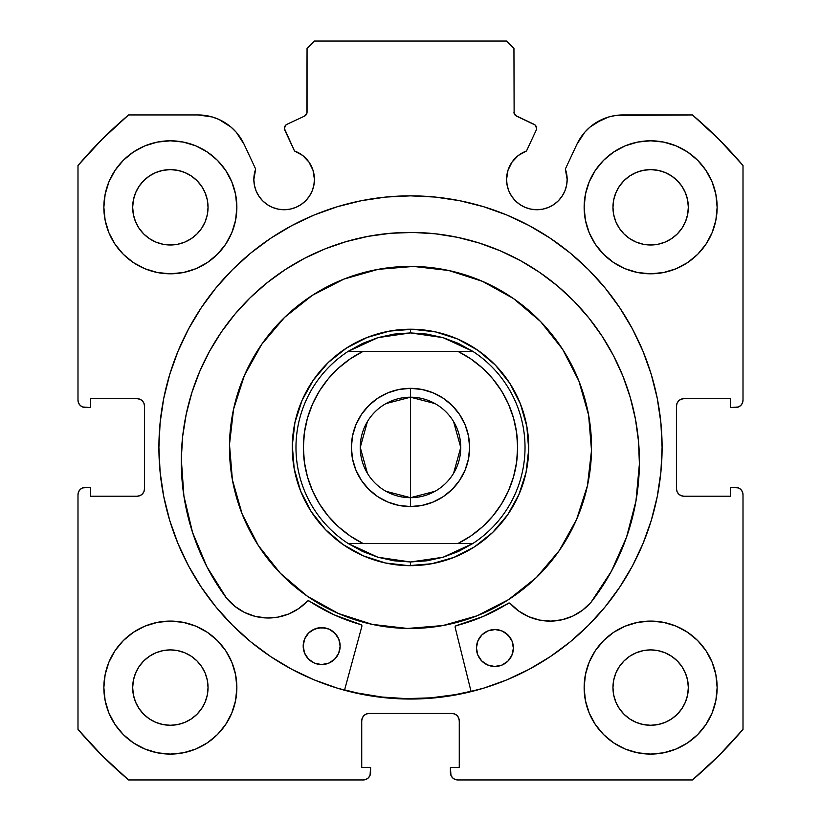 <?xml version="1.0" encoding="UTF-8"?>
<svg xmlns="http://www.w3.org/2000/svg" width="821" height="821" viewBox="0 0 821 821"><rect width="100%" height="100%" fill="white"/><g stroke="black" fill="none" stroke-linecap="round" stroke-linejoin="round"><path stroke-width="1.23" d="M306.88 113.36L307.054 112.118A4.433 4.433 0 0 1 304.499 116.13L286.96 124.31A4.433 4.433 0 0 0 284.815 130.2L294.503 150.982A30.295 30.295 0 0 1 314.433 179.44L313.027 170.337L308.953 162.065L302.59 155.415L294.503 150.982L284.405 128.517L285.564 125.336L286.96 124.31L304.499 116.13L306.88 113.36L307.054 48.439L314.443 41.05L506.557 41.05L513.946 48.439L514.12 113.36L516.501 116.13L535.087 124.997L536.595 128.322A4.433 4.433 0 0 1 536.185 130.2L526.497 150.982L518.41 155.415L512.047 162.065L507.973 170.337L506.567 179.44L507.152 185.351L508.876 191.036L511.668 196.27L515.444 200.868L520.032 204.634L525.266 207.426L530.951 209.15L536.862 209.735L542.773 209.15L548.459 207.426L553.693 204.634L558.28 200.868L562.046 196.27L564.848 191.036L566.572 185.351L567.157 179.44A30.295 30.295 0 0 1 536.862 209.735A30.295 30.295 0 0 1 506.567 179.44L507.152 185.351L508.876 191.036M738.448 406.98L740.84 405.379L742.441 402.988L743.005 400.155L743.005 165.503A435.951 435.951 0 0 0 692.442 114.94L622.975 114.94A50.84 50.84 0 0 0 576.896 144.291L565.33 169.085A30.295 30.295 0 0 1 567.157 179.44L565.33 169.085L576.896 144.291L584.747 132.263L589.868 127.193L595.656 122.904L608.741 116.972L615.781 115.453L692.442 114.94L718.765 139.18L743.005 165.503L743.005 400.155L742.441 402.988L740.84 405.379L738.448 406.98L730.444 407.544L730.444 398.678L683.893 398.678L681.061 399.242L678.669 400.843L677.068 403.234L676.504 406.067L676.504 488.823L677.068 491.656L678.669 494.047L681.061 495.648L683.893 496.212L730.444 496.212L730.444 487.346L735.616 487.346L738.448 487.91L740.84 489.511L742.441 491.902L743.005 494.735L743.005 729.387L718.765 755.71L692.442 779.95L457.79 779.95L454.957 779.386L452.566 777.785L450.965 775.393L450.401 767.389L459.267 767.389L459.267 720.838L458.703 718.006L457.102 715.614L454.711 714.013L451.878 713.449L369.122 713.449L366.289 714.013L363.898 715.614L362.297 718.006L361.733 720.838L361.733 767.389L370.599 767.389L370.599 772.561L370.035 775.393L368.434 777.785L366.043 779.386L363.21 779.95L128.558 779.95L102.235 755.71L77.995 729.387L77.995 494.735L78.559 491.902L80.16 489.511L82.552 487.91L90.556 487.346L90.556 496.212L137.107 496.212L139.939 495.648L142.331 494.047L143.932 491.656L144.496 488.823L144.496 406.067L143.932 403.234L142.331 400.843L139.939 399.242L137.107 398.678L90.556 398.678L90.556 407.544L82.552 406.98L80.16 405.379L78.559 402.988L77.995 400.155L77.995 165.503L102.235 139.18L128.558 114.94L198.025 114.94L212.259 116.972L219.012 119.476L231.132 127.193L236.253 132.263L244.104 144.291L255.67 169.085L253.843 179.44L254.428 185.351L256.152 191.036L258.954 196.27L262.72 200.868L267.307 204.634L272.541 207.426L278.227 209.15L284.138 209.735L290.049 209.15L295.734 207.426L300.968 204.634L305.556 200.868L309.332 196.27L312.124 191.036L313.848 185.351L314.433 179.44A30.295 30.295 0 0 1 284.138 209.735A30.295 30.295 0 0 1 255.67 169.085L254.305 174.185M163.697 398.575A251.595 251.595 0 0 0 158.905 447.445A251.595 251.595 0 0 1 410.5 195.85A251.595 251.595 0 0 1 662.095 447.445A251.595 251.595 0 0 0 657.303 398.575M657.221 398.144A251.595 251.595 0 0 0 619.783 307.803M619.598 307.526A251.595 251.595 0 0 0 570.246 253.073M569.979 252.847A251.595 251.595 0 0 0 550.368 238.306M550.193 238.193A251.595 251.595 0 0 0 270.807 238.193M270.632 238.306A251.595 251.595 0 0 0 251.021 252.847M250.754 253.073A251.595 251.595 0 0 0 201.402 307.526M201.217 307.803A251.595 251.595 0 0 0 163.779 398.144M717.144 687.588A66.501 66.501 0 0 1 650.643 754.089A66.501 66.501 0 0 1 584.142 687.588L585.424 700.559L589.201 713.038L595.348 724.533L603.62 734.61L613.698 742.882L625.192 749.029L637.671 752.806L650.643 754.089L663.614 752.806L676.094 749.029L687.588 742.882L697.665 734.61L705.937 724.533L712.084 713.038L715.861 700.559L717.144 687.588L715.861 674.616L712.084 662.137L705.937 650.643L697.665 640.565L687.588 632.293L676.094 626.146L663.614 622.369L650.643 621.087L637.671 622.369L625.192 626.146L613.698 632.293L603.62 640.565L595.348 650.643L589.201 662.137L585.424 674.616L584.142 687.588A66.501 66.501 0 0 1 650.643 621.087A66.501 66.501 0 0 1 717.144 687.588M236.859 687.588A66.501 66.501 0 0 1 170.358 754.089A66.501 66.501 0 0 1 103.857 687.588L105.139 700.559L108.916 713.038L115.063 724.533L123.335 734.61L133.413 742.882L144.906 749.029L157.386 752.806L170.358 754.089L183.329 752.806L195.809 749.029L207.303 742.882L217.38 734.61L225.652 724.533L231.799 713.038L235.576 700.559L236.859 687.588L235.576 674.616L231.799 662.137L225.652 650.643L217.38 640.565L207.303 632.293L195.809 626.146L183.329 622.369L170.358 621.087L157.386 622.369L144.906 626.146L133.413 632.293L123.335 640.565L115.063 650.643L108.916 662.137L105.139 674.616L103.857 687.588A66.501 66.501 0 0 1 170.358 621.087A66.501 66.501 0 0 1 236.859 687.588M717.144 207.303A66.501 66.501 0 0 1 650.643 273.804A66.501 66.501 0 0 1 584.142 207.303L585.424 220.274L589.201 232.754L595.348 244.248L603.62 254.325L613.698 262.597L625.192 268.744L637.671 272.521L650.643 273.804L663.614 272.521L676.094 268.744L687.588 262.597L697.665 254.325L705.937 244.248L712.084 232.754L715.861 220.274L717.144 207.303L715.861 194.331L712.084 181.852L705.937 170.358L697.665 160.28L687.588 152.008L676.094 145.861L663.614 142.084L650.643 140.802L637.671 142.084L625.192 145.861L613.698 152.008L603.62 160.28L595.348 170.358L589.201 181.852L585.424 194.331L584.142 207.303A66.501 66.501 0 0 1 650.643 140.802A66.501 66.501 0 0 1 717.144 207.303M236.859 207.303A66.501 66.501 0 0 1 170.358 273.804A66.501 66.501 0 0 1 103.857 207.303L105.139 220.274L108.916 232.754L115.063 244.248L123.335 254.325L133.413 262.597L144.906 268.744L157.386 272.521L170.358 273.804L183.329 272.521L195.809 268.744L207.303 262.597L217.38 254.325L225.652 244.248L231.799 232.754L235.576 220.274L236.859 207.303L235.576 194.331L231.799 181.852L225.652 170.358L217.38 160.28L207.303 152.008L195.809 145.861L183.329 142.084L170.358 140.802L157.386 142.084L144.906 145.861L133.413 152.008L123.335 160.28L115.063 170.358L108.916 181.852L105.139 194.331L103.857 207.303A66.501 66.501 0 0 1 170.358 140.802A66.501 66.501 0 0 1 236.859 207.303M208.041 207.303A37.684 37.684 0 0 1 170.358 244.986A37.684 37.684 0 0 1 132.674 207.303A37.684 37.684 0 0 1 170.358 169.619A37.684 37.684 0 0 1 208.041 207.303L207.313 214.65L205.168 221.721L201.689 228.238L196.999 233.944L191.293 238.634L184.776 242.113L177.705 244.258L170.358 244.986L163.01 244.258L155.939 242.113L149.422 238.634L143.716 233.944L139.026 228.238L135.547 221.721L133.402 214.65L132.674 207.303L133.402 199.955L135.547 192.884L139.026 186.367L143.716 180.661L149.422 175.971L155.939 172.492L163.01 170.347L170.358 169.619L177.705 170.347L184.776 172.492L191.293 175.971L196.999 180.661L201.689 186.367L205.168 192.884L207.313 199.955L208.041 207.303M688.326 207.303A37.684 37.684 0 0 1 650.643 244.986A37.684 37.684 0 0 1 612.959 207.303A37.684 37.684 0 0 1 650.643 169.619A37.684 37.684 0 0 1 688.326 207.303L687.598 214.65L685.453 221.721L681.974 228.238L677.284 233.944L671.578 238.634L665.061 242.113L657.99 244.258L650.643 244.986L643.295 244.258L636.224 242.113L629.707 238.634L624.001 233.944L619.311 228.238L615.832 221.721L613.687 214.65L612.959 207.303L613.687 199.955L615.832 192.884L619.311 186.367L624.001 180.661L629.707 175.971L636.224 172.492L643.295 170.347L650.643 169.619L657.99 170.347L665.061 172.492L671.578 175.971L677.284 180.661L681.974 186.367L685.453 192.884L687.598 199.955L688.326 207.303M208.041 687.588A37.684 37.684 0 0 1 170.358 725.271A37.684 37.684 0 0 1 132.674 687.588A37.684 37.684 0 0 1 170.358 649.904A37.684 37.684 0 0 1 208.041 687.588L207.313 694.935L205.168 702.006L201.689 708.523L196.999 714.229L191.293 718.919L184.776 722.398L177.705 724.543L170.358 725.271L163.01 724.543L155.939 722.398L149.422 718.919L143.716 714.229L139.026 708.523L135.547 702.006L133.402 694.935L132.674 687.588L133.402 680.24L135.547 673.169L139.026 666.652L143.716 660.946L149.422 656.256L155.939 652.777L163.01 650.632L170.358 649.904L177.705 650.632L184.776 652.777L191.293 656.256L196.999 660.946L201.689 666.652L205.168 673.169L207.313 680.24L208.041 687.588M688.326 687.588A37.684 37.684 0 0 1 650.643 725.271A37.684 37.684 0 0 1 612.959 687.588A37.684 37.684 0 0 1 650.643 649.904A37.684 37.684 0 0 1 688.326 687.588L687.598 694.935L685.453 702.006L681.974 708.523L677.284 714.229L671.578 718.919L665.061 722.398L657.99 724.543L650.643 725.271L643.295 724.543L636.224 722.398L629.707 718.919L624.001 714.229L619.311 708.523L615.832 702.006L613.687 694.935L612.959 687.588L613.687 680.24L615.832 673.169L619.311 666.652L624.001 660.946L629.707 656.256L636.224 652.777L643.295 650.632L650.643 649.904L657.99 650.632L665.061 652.777L671.578 656.256L677.284 660.946L681.974 666.652L685.453 673.169L687.598 680.24L688.326 687.588M515.455 115.453L534.04 124.31A4.433 4.433 0 0 1 536.185 130.2L526.497 150.982A30.295 30.295 0 0 0 506.567 179.44M657.303 496.315A251.595 251.595 0 0 0 662.095 447.445A251.595 251.595 0 0 1 410.5 699.04A251.595 251.595 0 0 1 158.905 447.445L160.116 472.106L163.738 496.531L169.742 520.483L178.054 543.728L188.614 566.049L201.309 587.22L216.015 607.058L232.6 625.345L250.887 641.93L270.725 656.636L291.896 669.331L314.217 679.891L337.462 688.203L361.414 694.207L385.839 697.829L410.5 699.04L435.161 697.829L459.586 694.207L483.538 688.203L506.783 679.891L529.104 669.331L550.275 656.636L570.113 641.93L588.4 625.345L604.985 607.058L619.691 587.22L632.386 566.049L642.946 543.728L651.258 520.483L657.262 496.531L660.884 472.106L662.095 447.445L660.884 422.784L657.262 398.359L651.258 374.407L642.946 351.162L632.386 328.841L619.691 307.67L604.985 287.832L588.4 269.545L570.113 252.96L550.275 238.254L529.104 225.559L506.783 214.999L483.538 206.687L459.586 200.683L435.161 197.061L410.5 195.85L385.839 197.061L361.414 200.683L337.462 206.687L314.217 214.999L291.896 225.559L270.725 238.254L250.887 252.96L232.6 269.545L216.015 287.832L201.309 307.67L188.614 328.841L178.054 351.162L169.742 374.407L163.738 398.359L160.116 422.784L158.905 447.445A251.595 251.595 0 0 0 163.697 496.315M525.266 207.426L530.951 209.15L536.862 209.735L542.773 209.15M566.572 185.351L567.157 179.44M589.868 127.193L601.988 119.476M608.741 116.972L615.781 115.453M681.061 399.242L678.669 400.843M677.068 403.234L676.504 406.067A7.389 7.389 0 0 1 683.893 398.678L730.444 398.678L730.444 407.544L735.616 407.544A7.389 7.389 0 0 0 743.005 400.155M681.061 495.648L683.893 496.212A7.389 7.389 0 0 1 676.504 488.823L676.504 406.067M683.893 496.212L730.444 496.212L730.444 487.346L738.448 487.91M740.84 489.511L742.441 491.902L743.005 494.735L743.005 729.387A435.951 435.951 0 0 1 692.442 779.95L457.79 779.95L454.957 779.386M452.566 777.785L450.965 775.393M454.711 714.013L451.878 713.449A7.389 7.389 0 0 1 459.267 720.838L459.267 767.389L450.401 767.389L450.401 772.561A7.389 7.389 0 0 0 457.79 779.95M366.289 714.013L363.898 715.614M362.297 718.006L361.733 720.838A7.389 7.389 0 0 1 369.122 713.449L451.878 713.449M361.733 720.838L361.733 767.389L370.599 767.389L370.035 775.393L368.434 777.785L366.043 779.386M370.599 772.561A7.389 7.389 0 0 1 363.21 779.95L128.558 779.95A435.951 435.951 0 0 1 77.995 729.387L77.995 494.735L78.559 491.902L80.16 489.511L82.552 487.91L90.556 487.346L90.556 496.212L137.107 496.212A7.389 7.389 0 0 0 144.496 488.823L144.496 406.067A7.389 7.389 0 0 0 137.107 398.678L90.556 398.678L90.556 407.544L82.552 406.98M139.939 495.648L142.331 494.047M80.16 405.379L78.559 402.988M205.219 115.453L212.259 116.972L219.012 119.476L231.132 127.193M254.428 185.351L256.152 191.036L258.954 196.27M267.307 204.634L272.541 207.426L278.227 209.15L284.138 209.735L290.049 209.15L295.734 207.426M312.124 191.036L313.848 185.351L314.433 179.44M304.499 116.13L305.545 115.453M307.054 112.118L307.054 48.439L314.443 41.05L506.557 41.05L513.946 48.439L514.12 113.36M233.072 709.724L235.576 700.559M235.576 674.616L233.328 666.211M233.072 229.439L235.576 220.274M235.576 194.331L233.328 185.926M585.424 220.274L587.672 228.679M587.928 185.166L585.424 194.331M585.424 700.559L587.672 708.964M587.928 665.451L585.424 674.616M255.67 169.085L244.104 144.291A50.84 50.84 0 0 0 198.025 114.94L128.558 114.94A435.951 435.951 0 0 0 77.995 165.503L77.995 400.155A7.389 7.389 0 0 0 85.384 407.544M170.358 140.802L167.956 140.843M650.643 273.804L653.044 273.762M170.358 621.087L167.956 621.128M650.643 754.089L653.044 754.047M201.689 186.367L196.999 180.661L191.293 175.971M155.939 172.492L149.422 175.971L143.716 180.661L139.026 186.367M139.026 228.238L143.716 233.944L149.422 238.634M191.293 238.634L196.999 233.944L201.689 228.238M681.974 186.367L677.284 180.661L671.578 175.971M629.707 175.971L624.001 180.661L619.311 186.367M619.311 228.238L624.001 233.944L629.707 238.634M671.578 238.634L677.284 233.944L681.974 228.238M201.689 666.652L196.999 660.946L191.293 656.256M149.422 656.256L143.716 660.946L139.026 666.652M139.026 708.523L143.716 714.229L149.422 718.919M170.358 725.271L177.705 724.543M191.293 718.919L196.999 714.229L201.689 708.523M681.974 666.652L677.284 660.946L671.578 656.256M629.707 656.256L624.001 660.946L619.311 666.652M615.832 702.006L619.311 708.523L624.001 714.229L629.707 718.919M650.643 725.271L657.99 724.543M671.578 718.919L677.284 714.229L681.974 708.523M77.995 494.735A7.389 7.389 0 0 1 85.384 487.346M735.616 487.346A7.389 7.389 0 0 1 743.005 494.735M163.779 496.746A251.595 251.595 0 0 0 201.217 587.087M201.402 587.364A251.595 251.595 0 0 0 250.754 641.817M251.021 642.043A251.595 251.595 0 0 0 270.632 656.584M270.807 656.697A251.595 251.595 0 0 0 550.193 656.697M550.368 656.584A251.595 251.595 0 0 0 569.979 642.043M570.246 641.817A251.595 251.595 0 0 0 619.598 587.364M619.783 587.087A251.595 251.595 0 0 0 657.221 496.746M483.538 206.687L459.586 200.683M361.414 200.683L337.462 206.687M169.742 374.407L163.738 398.359M337.462 688.203L361.414 694.207M471.1 691.631L455.162 627.439L471.1 691.631L459.586 694.207L483.538 688.203M651.258 520.483L657.262 496.531M516.501 116.13A4.433 4.433 0 0 1 513.946 112.118M587.446 485.683A181.031 181.031 0 0 1 372.262 624.391A181.031 181.031 0 0 1 233.554 409.207A181.031 181.031 0 0 1 448.738 270.499A181.031 181.031 0 0 1 587.446 485.683L576.588 519.467L559.347 550.481L536.38 577.543L508.579 599.607L477.011 615.812L442.888 625.551L407.524 628.455L372.262 624.391L338.478 613.533L307.465 596.292L280.402 573.325L258.338 545.524L242.133 513.956L232.394 479.833L229.49 444.469L233.554 409.207L244.412 375.423L261.653 344.41L284.62 317.347L312.421 295.283L343.989 279.078L378.112 269.339L413.476 266.435L448.738 270.499L482.522 281.357L513.536 298.598L540.598 321.565L562.662 349.366L578.867 380.934L588.606 415.057L591.51 450.421L587.446 485.683M455.45 694.617L471.008 691.272A251.226 251.226 0 0 1 344.604 689.876L357.433 693.006L381.765 697.019L406.364 698.64L431.004 697.829L455.45 694.617L431.004 697.829M526.056 472.414L528.703 449.395L526.815 426.294L520.452 404.004L509.872 383.386L495.463 365.232L477.791 350.239L457.533 338.981L435.469 331.889L412.45 329.242L389.349 331.13L367.059 337.493L346.441 348.073L328.287 362.482L313.294 380.154L302.036 400.412L294.944 422.476L292.297 445.495L294.185 468.596L300.548 490.886L311.128 511.504L325.537 529.658L343.209 544.651L363.467 555.909L385.531 563.001L408.55 565.648L431.651 563.76L453.941 557.397L474.559 546.817L492.713 532.408L507.706 514.736L518.964 494.478L526.056 472.414M385.983 403.583L410.5 397.2A50.245 50.245 0 0 0 360.255 447.445A50.245 50.245 0 0 0 410.5 497.69L410.5 506.557A59.112 59.112 0 0 1 351.388 447.445A59.112 59.112 0 0 1 410.5 388.333L410.5 497.69A50.245 50.245 0 0 1 360.255 447.445A50.245 50.245 0 0 1 410.5 397.2L435.017 403.583M435.017 491.307L410.5 497.69L385.983 491.307M367.428 473.317L360.255 447.445L367.428 421.573M409.525 565.669L410.5 565.669L410.5 561.975L410.5 565.669A118.224 118.224 0 0 1 292.276 447.445A118.224 118.224 0 0 1 410.5 329.221L410.5 332.916L410.5 329.221A118.224 118.224 0 0 1 528.724 447.445A118.224 118.224 0 0 1 410.5 565.669A118.224 118.224 0 0 0 528.724 447.445A118.224 118.224 0 0 0 410.5 329.221L399.889 329.693M443.012 337.626A114.53 114.53 0 0 1 443.032 337.636L472.865 351.388A114.53 114.53 0 0 1 472.865 543.502L443.022 557.264A114.53 114.53 0 0 1 443.012 557.264A114.53 114.53 0 0 0 443.022 557.264L410.5 561.975L377.978 557.264A114.53 114.53 0 0 1 377.978 557.264L348.135 543.502A114.53 114.53 0 0 1 348.135 351.388L377.978 337.626A114.53 114.53 0 0 1 377.988 337.626A114.53 114.53 0 0 0 377.978 337.626L410.5 332.916L443.022 337.626A114.53 114.53 0 0 0 443.012 337.626L426.93 334.096L410.5 332.916L394.07 334.096L377.978 337.626L362.554 343.435L348.135 351.388L472.865 351.388L458.446 343.435L443.022 337.626M433.56 331.489L423.061 329.888M467.087 343.64L476.211 349.171M502.524 373.227L508.774 381.734M519.724 402.198L515.219 392.582M523.921 414.092L526.456 424.385L523.911 414.061M528.724 447.445L528.252 436.834M528.057 460.037L526.261 471.459L528.057 460.006M514.305 504.032L508.774 513.156M484.718 539.469L476.211 545.719M455.747 556.669L465.363 552.164M443.853 560.866L433.56 563.401L443.884 560.856M387.44 563.401L397.939 565.002M353.913 551.25L344.789 545.719M318.476 521.663L312.226 513.156M312.196 513.125L318.497 521.694M305.761 502.288L300.907 491.789L305.781 502.308M297.079 480.798L294.544 470.505L297.089 480.829M294.544 424.385L292.943 434.884M306.695 390.858L312.226 381.734M336.282 355.421L344.789 349.171M365.253 338.221L355.637 342.726M377.147 334.024L387.44 331.489L377.116 334.034M388.395 331.304L387.44 331.489M345.631 348.607L336.251 355.442M301.656 401.305L301.276 402.198M292.276 446.47L292.748 458.056M294.359 469.55L294.544 470.505M364.36 556.289L365.253 556.669M411.475 329.221L410.5 329.221A118.224 118.224 0 0 0 292.276 447.445A118.224 118.224 0 0 0 410.5 565.669L421.111 565.197M432.605 563.586L433.56 563.401M475.369 546.283L484.749 539.448M519.344 493.585L519.724 492.692M526.641 425.34L526.456 424.385M509.338 382.576L502.503 373.196M456.64 338.601L455.747 338.221M377.978 557.264A114.53 114.53 0 0 0 377.988 557.264L362.554 551.455L348.135 543.502L472.865 543.502L458.446 551.455L443.022 557.264L426.93 560.794L410.5 561.975L394.07 560.794L377.978 557.264M457.954 351.388L470.802 358.89L482.491 368.095L492.795 378.84L501.508 390.899L508.466 404.055L513.525 418.043L516.604 432.605L517.64 447.445L516.604 462.285L513.525 476.847L508.466 490.835L501.508 503.991L492.795 516.05L482.491 526.795L470.802 536L457.954 543.502L363.046 543.502L350.198 536L338.509 526.795L328.205 516.05L319.492 503.991L312.534 490.835L307.475 476.847L304.396 462.285L303.36 447.445L304.396 432.605L307.475 418.043L312.534 404.055L319.492 390.899L328.205 378.84L338.509 368.095L350.198 358.89L363.046 351.388L457.954 351.388A107.141 107.141 0 0 1 457.954 543.502L472.865 543.502A114.53 114.53 0 0 0 472.865 351.388L457.954 351.388M410.5 506.557L422.035 505.418L433.119 502.062L443.34 496.592L452.299 489.244L459.647 480.285L465.117 470.064L468.473 458.98L469.612 447.445L468.473 435.91L465.117 424.826L459.647 414.605L452.299 405.646L443.34 398.298L433.119 392.828L422.035 389.472L410.5 388.333L398.965 389.472L387.881 392.828L377.66 398.298L368.701 405.646L361.353 414.605L355.883 424.826L352.527 435.91L351.388 447.445L352.527 458.98L355.883 470.064L361.353 480.285L368.701 489.244L377.66 496.592L387.881 502.062L398.965 505.418L410.5 506.557L410.5 397.2A50.245 50.245 0 0 1 460.745 447.445A50.245 50.245 0 0 1 410.5 497.69A50.245 50.245 0 0 0 460.745 447.445A50.245 50.245 0 0 0 410.5 397.2L410.5 388.333A59.112 59.112 0 0 1 469.612 447.445A59.112 59.112 0 0 1 410.5 506.557M363.046 351.388L348.135 351.388A114.53 114.53 0 0 0 348.135 543.502L363.046 543.502A107.141 107.141 0 0 1 363.046 351.388M453.572 421.573L460.745 447.445L453.572 473.317M433.119 392.828L443.34 398.298M452.299 405.646L459.647 414.605L465.117 424.826L468.473 435.91M468.473 458.98L465.117 470.064M387.881 502.062L377.66 496.592M368.701 489.244L361.353 480.285L355.883 470.064L352.527 458.98M352.527 435.91L355.883 424.826M455.439 626.177L455.121 627.07A1.478 1.478 0 0 0 455.162 627.439A1.478 1.478 0 0 1 455.121 627.07L456.23 625.653L483.169 616.468L508.846 603.045L510.252 603.497L518.739 611.06L528.632 616.663L539.479 620.071L550.799 621.117L562.098 619.752L572.842 616.058L582.571 610.177L590.915 602.44L611.388 571.283L626.536 537.211L635.947 501.149L639.395 464.029A229.069 229.069 0 0 1 590.915 602.44L611.388 571.283M479.649 637.599A18.473 18.473 0 0 0 476.437 647.81A18.473 18.473 0 0 1 495.114 629.543A18.473 18.473 0 0 1 513.382 648.221A18.473 18.473 0 0 1 494.704 666.488A18.473 18.473 0 0 1 476.437 647.81A18.473 18.473 0 0 0 494.704 666.488A18.473 18.473 0 0 0 513.382 648.221L512.058 641.129L508.117 635.095L502.165 631.021L495.114 629.543L488.033 630.867L481.999 634.807L477.925 640.749L476.437 647.81L477.771 654.891L481.701 660.926L487.653 665L494.704 666.488L501.795 665.154L507.83 661.223L511.894 655.271L513.382 648.221A18.473 18.473 0 0 0 510.395 637.938L505.346 632.765M306.407 635.68A18.473 18.473 0 0 0 303.195 645.891A18.473 18.473 0 0 1 321.873 627.624A18.473 18.473 0 0 1 340.14 646.301A18.473 18.473 0 0 1 321.463 664.569A18.473 18.473 0 0 1 303.195 645.891A18.473 18.473 0 0 0 321.463 664.569A18.473 18.473 0 0 0 340.14 646.301L338.806 639.21L334.876 633.176L328.923 629.102L321.873 627.624L314.782 628.948L308.747 632.888L304.683 638.83L303.195 645.891L304.519 652.972L308.46 659.006L314.412 663.081L321.463 664.569L328.544 663.235L334.578 659.294L338.652 653.352L340.14 646.301A18.473 18.473 0 0 0 337.154 636.018M590.946 602.398A229.069 229.069 0 0 0 613.615 355.893M209.458 351.409A229.069 229.069 0 0 0 181.297 458.949A229.069 229.069 0 0 1 412.881 232.435A229.069 229.069 0 0 1 639.395 464.029L638.543 441.565L635.485 419.295L630.271 397.426L622.934 376.182L613.544 355.75L602.203 336.343L589.016 318.148L574.105 301.317L557.613 286.036L539.705 272.449L520.555 260.678L500.348 250.846L479.259 243.037L457.523 237.331L435.325 233.79L412.881 232.435L390.416 233.297L368.147 236.345L346.288 241.569L325.034 248.907L304.612 258.287L285.205 269.627L266.999 282.824L250.179 297.736L234.898 314.217L221.301 332.125L209.54 351.275L199.698 371.492L191.888 392.571L186.193 414.318L182.642 436.515L181.297 458.949A229.069 229.069 0 0 0 226.668 598.365M613.472 355.616A229.069 229.069 0 0 0 602.275 336.466M602.132 336.23A229.069 229.069 0 0 0 435.417 233.8M435.233 233.78A229.069 229.069 0 0 0 413.035 232.435M412.727 232.435A229.069 229.069 0 0 0 390.509 233.287M390.324 233.297A229.069 229.069 0 0 0 221.383 332.012M221.229 332.238A229.069 229.069 0 0 0 209.612 351.142M361.856 626.413L344.512 690.235L361.856 626.413A1.478 1.478 0 0 0 361.856 626.402L361.897 625.838L361.856 626.413A1.478 1.478 0 0 0 360.83 624.596L361.897 625.838A1.478 1.478 0 0 0 361.712 625.294L361.897 625.838M182.642 436.515L181.297 458.949L183.914 496.141L192.535 532.408L206.923 566.798L226.699 598.396A229.069 229.069 0 0 1 181.297 458.949L183.914 496.141L192.535 532.408L206.923 566.798L226.699 598.396L234.857 606.319L244.463 612.415L255.126 616.355L266.384 617.967L277.724 617.166L288.643 614.005L298.659 608.618L307.321 601.249L308.737 600.828L334.106 614.816L361.343 624.863A1.478 1.478 0 0 0 361.332 624.853M638.543 441.565L635.485 419.295M630.271 397.426L622.934 376.182L613.544 355.75M574.105 301.317L557.613 286.036L539.705 272.449M500.348 250.846L479.259 243.037M457.523 237.331L435.325 233.79M390.416 233.297L368.147 236.345M325.034 248.907L304.612 258.287L285.205 269.627M234.898 314.217L221.301 332.125M226.699 598.396L226.75 598.345A53.786 53.786 0 0 0 307.321 601.249L307.321 601.249A53.786 53.786 0 0 1 226.75 598.345L234.857 606.319M255.126 616.355L266.384 617.967M334.106 614.816L360.83 624.596A183.986 183.986 0 0 1 309.199 601.034A1.478 1.478 0 0 0 308.737 600.828L309.199 601.034A1.478 1.478 0 0 0 307.321 601.249L308.224 600.798A1.478 1.478 0 0 0 308.214 600.798M510.252 603.497A1.478 1.478 0 0 0 510.241 603.497A53.786 53.786 0 0 0 590.853 602.388A53.786 53.786 0 0 1 510.252 603.497A1.478 1.478 0 0 0 508.373 603.24A183.986 183.986 0 0 1 456.23 625.653L483.169 616.468L509.359 603.025A1.478 1.478 0 0 0 509.348 603.025M337.133 635.998L332.095 630.846A18.473 18.473 0 0 0 328.934 629.112L325.465 628.014L318.261 627.932L311.57 630.62A18.473 18.473 0 0 0 308.758 632.878L306.418 635.659A18.473 18.473 0 0 1 308.737 632.899M484.831 632.529A18.473 18.473 0 0 1 502.154 631.021L495.114 629.543L488.033 630.867L484.821 632.539A18.473 18.473 0 0 0 482.009 634.797M481.999 634.807L479.669 637.578A18.473 18.473 0 0 1 481.978 634.818M337.123 635.977A18.473 18.473 0 0 0 334.886 633.186M334.855 633.165A18.473 18.473 0 0 0 332.105 630.856M328.913 629.102A18.473 18.473 0 0 0 318.271 627.932M318.261 627.942A18.473 18.473 0 0 0 314.802 628.937M314.771 628.958A18.473 18.473 0 0 0 311.59 630.61M510.364 637.896A18.473 18.473 0 0 0 508.127 635.105M508.107 635.085A18.473 18.473 0 0 0 505.356 632.775M505.326 632.755A18.473 18.473 0 0 0 502.185 631.031M309.25 601.064A183.986 183.986 0 0 0 360.737 624.576M456.332 625.633A183.986 183.986 0 0 0 508.312 603.271M455.121 627.07A1.478 1.478 0 0 1 456.23 625.653"/></g></svg>
